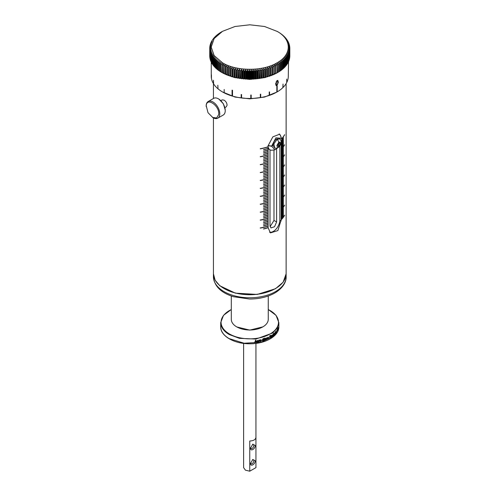 <?xml version="1.0" encoding="UTF-8"?>
<svg xmlns="http://www.w3.org/2000/svg" width="496" height="496" viewBox="0 0 496 496"><rect width="100%" height="100%" fill="white"/><g stroke="black" fill="none" stroke-linecap="round" stroke-linejoin="round"><path stroke-width="0.74" d="M213.429 117.943L213.429 273.687A36.351 20.987 0 0 0 224.074 288.523L224.074 288.523A36.351 20.987 0 0 0 275.485 288.523A36.351 20.987 0 0 0 286.13 273.687L286.13 83.601M220.9 100.607L222.134 99.894L224.074 100.142C226.033 101.444 227.032 103.187 227.069 105.369L226.176 106.894L224.942 107.607M281.176 143.387L281.176 144.231A36.351 20.987 0 0 0 283.421 141.608L283.421 141.769A36.351 20.987 180 0 1 281.176 144.392L281.176 145.241A36.351 20.987 0 0 0 283.421 142.612L283.421 142.774A36.351 20.987 180 0 1 281.176 145.402L281.176 146.246A36.351 20.987 0 0 0 283.421 143.617L283.421 143.778A36.351 20.987 180 0 1 281.176 146.407L281.176 147.25A36.351 20.987 0 0 0 283.421 144.627L283.421 144.789A36.351 20.987 180 0 1 281.176 147.411L281.176 148.254A36.351 20.987 0 0 0 283.421 145.632L283.421 145.793A36.351 20.987 180 0 1 281.176 148.416L281.176 149.265A36.351 20.987 0 0 0 284.586 144.739L284.586 144.9A36.351 20.987 180 0 1 281.176 149.426L281.176 150.269A36.351 20.987 0 0 0 283.421 147.647L283.421 147.808A36.351 20.987 180 0 1 281.176 150.431L281.176 151.274A36.351 20.987 0 0 0 283.421 148.651L283.421 148.812A36.351 20.987 180 0 1 281.176 151.435L281.176 152.284A36.351 20.987 0 0 0 283.421 149.656L283.421 149.817A36.351 20.987 180 0 1 281.176 152.446L281.176 153.289A36.351 20.987 0 0 0 283.421 150.66L283.421 150.821A36.351 20.987 180 0 1 281.176 153.45L281.176 154.293A36.351 20.987 0 0 0 283.421 151.671L283.421 151.832A36.351 20.987 180 0 1 281.176 154.454L281.176 155.298A36.351 20.987 0 0 0 283.421 152.675L283.421 152.836A36.351 20.987 180 0 1 281.176 155.459L281.176 156.308A36.351 20.987 0 0 0 283.421 153.679L283.421 153.841A36.351 20.987 180 0 1 281.176 156.469L281.176 157.313A36.351 20.987 0 0 0 283.421 154.69L283.421 154.845A36.351 20.987 180 0 1 281.176 157.474L281.176 158.317A36.351 20.987 0 0 0 283.421 155.694L283.421 155.856A36.351 20.987 180 0 1 281.176 158.478L281.176 159.328A36.351 20.987 0 0 0 284.586 154.802L284.586 154.963A36.351 20.987 180 0 1 281.176 159.483L281.176 160.332A36.351 20.987 0 0 0 283.421 157.703L283.421 157.864A36.351 20.987 180 0 1 281.176 160.493L281.176 161.336A36.351 20.987 0 0 0 283.421 158.714L283.421 158.875A36.351 20.987 180 0 1 281.176 161.498L281.176 162.341A36.351 20.987 0 0 0 283.421 159.718L283.421 159.879A36.351 20.987 180 0 1 281.176 162.502L281.176 163.351A36.351 20.987 0 0 0 283.421 160.723L283.421 160.884A36.351 20.987 180 0 1 281.176 163.513L281.176 164.356A36.351 20.987 0 0 0 283.421 161.727L283.421 161.888A36.351 20.987 180 0 1 281.176 164.517L281.176 165.36A36.351 20.987 0 0 0 283.421 162.738L283.421 162.899A36.351 20.987 180 0 1 281.176 165.521L281.176 166.365A36.351 20.987 0 0 0 283.421 163.742L283.421 163.903A36.351 20.987 180 0 1 281.176 166.526L281.176 167.375A36.351 20.987 0 0 0 283.421 164.746L283.421 164.908A36.351 20.987 180 0 1 281.176 167.536L281.176 168.38A36.351 20.987 0 0 0 283.421 165.757L283.421 165.918A36.351 20.987 180 0 1 281.176 168.541L281.176 169.384A36.351 20.987 0 0 0 284.586 164.864L284.586 165.025A36.351 20.987 180 0 1 281.176 169.545L281.176 170.395A36.351 20.987 0 0 0 283.421 167.766L283.421 167.927A36.351 20.987 180 0 1 281.176 170.556L281.176 171.399A36.351 20.987 0 0 0 283.421 168.77L283.421 168.931A36.351 20.987 180 0 1 281.176 171.56L281.176 172.403A36.351 20.987 0 0 0 283.421 169.781L283.421 169.942A36.351 20.987 180 0 1 281.176 172.565L281.176 173.408A36.351 20.987 0 0 0 283.421 170.785L283.421 170.946A36.351 20.987 180 0 1 281.176 173.569L281.176 174.418A36.351 20.987 0 0 0 283.421 171.79L283.421 171.951A36.351 20.987 180 0 1 281.176 174.58L281.176 175.423A36.351 20.987 0 0 0 283.421 172.794L283.421 172.955A36.351 20.987 180 0 1 281.176 175.584L281.176 176.427A36.351 20.987 0 0 0 283.421 173.805L283.421 173.966A36.351 20.987 180 0 1 281.176 176.588L281.176 177.438A36.351 20.987 0 0 0 283.421 174.809L283.421 174.97A36.351 20.987 180 0 1 281.176 177.593L281.176 178.442A36.351 20.987 0 0 0 283.421 175.813L283.421 175.975A36.351 20.987 180 0 1 281.176 178.603L281.176 179.447A36.351 20.987 0 0 0 284.586 174.921L284.586 175.082A36.351 20.987 180 0 1 281.176 179.608L281.176 180.451A36.351 20.987 0 0 0 283.421 177.828L283.421 177.99A36.351 20.987 180 0 1 281.176 180.612L281.176 181.462A36.351 20.987 0 0 0 283.421 178.833L283.421 178.994A36.351 20.987 180 0 1 281.176 181.623L281.176 182.466A36.351 20.987 0 0 0 283.421 179.837L283.421 179.998A36.351 20.987 180 0 1 281.176 182.627L281.176 183.47A36.351 20.987 0 0 0 283.421 180.848L283.421 181.009A36.351 20.987 180 0 1 281.176 183.632L281.176 184.475A36.351 20.987 0 0 0 283.421 181.852L283.421 182.013A36.351 20.987 180 0 1 281.176 184.636L281.176 185.485A36.351 20.987 0 0 0 283.421 182.857L283.421 183.018A36.351 20.987 180 0 1 281.176 185.647L281.176 186.49A36.351 20.987 0 0 0 283.421 183.867L283.421 184.022A36.351 20.987 180 0 1 281.176 186.651L281.176 187.494A36.351 20.987 0 0 0 283.421 184.872L283.421 185.033A36.351 20.987 180 0 1 281.176 187.655L281.176 188.505A36.351 20.987 0 0 0 283.421 185.876L283.421 186.037A36.351 20.987 180 0 1 281.176 188.666L281.176 189.509A36.351 20.987 0 0 0 284.586 184.983L284.586 185.144A36.351 20.987 180 0 1 281.176 189.67L281.176 190.514A36.351 20.987 0 0 0 283.421 187.891L283.421 188.052A36.351 20.987 180 0 1 281.176 190.675L281.176 191.518A36.351 20.987 0 0 0 283.421 188.895L283.421 189.057A36.351 20.987 180 0 1 281.176 191.679L281.176 192.529A36.351 20.987 0 0 0 283.421 189.9L283.421 190.061A36.351 20.987 180 0 1 281.176 192.69L281.176 193.533A36.351 20.987 0 0 0 283.421 190.904L283.421 191.065A36.351 20.987 180 0 1 281.176 193.694L281.176 194.537A36.351 20.987 0 0 0 283.421 191.915L283.421 192.076A36.351 20.987 180 0 1 281.176 194.699L281.176 195.542A36.351 20.987 0 0 0 283.421 192.919L283.421 193.08A36.351 20.987 180 0 1 281.176 195.703L281.176 196.552A36.351 20.987 0 0 0 283.421 193.924L283.421 194.085A36.351 20.987 180 0 1 281.176 196.714L281.176 197.557A36.351 20.987 0 0 0 283.421 194.934L283.421 195.095A36.351 20.987 180 0 1 281.176 197.718L281.176 198.561A36.351 20.987 0 0 0 283.421 195.939L283.421 196.1A36.351 20.987 180 0 1 281.176 198.722L281.176 199.572A36.351 20.987 0 0 0 284.586 195.046L284.586 195.207A36.351 20.987 180 0 1 281.176 199.733L281.176 200.576A36.351 20.987 0 0 0 283.421 197.947L283.421 198.109A36.351 20.987 180 0 1 281.176 200.737L281.176 201.581A36.351 20.987 0 0 0 283.421 198.958L283.421 199.119A36.351 20.987 180 0 1 281.176 201.742L281.176 202.585A36.351 20.987 0 0 0 283.421 199.962L283.421 200.124A36.351 20.987 180 0 1 281.176 202.746L281.176 203.596A36.351 20.987 0 0 0 283.421 200.967L283.421 201.128A36.351 20.987 180 0 1 281.176 203.757L281.176 204.6A36.351 20.987 0 0 0 283.421 201.977L283.421 202.132A36.351 20.987 180 0 1 281.176 204.761L281.176 205.604A36.351 20.987 0 0 0 283.421 202.982L283.421 203.143A36.351 20.987 180 0 1 281.176 205.766L281.176 206.615A36.351 20.987 0 0 0 283.421 203.986L283.421 204.147A36.351 20.987 180 0 1 281.176 206.77L281.176 207.619A36.351 20.987 0 0 0 283.421 204.991L283.421 205.152A36.351 20.987 180 0 1 281.176 207.781L281.176 208.624A36.351 20.987 0 0 0 283.421 206.001L283.421 206.162A36.351 20.987 180 0 1 281.176 208.785L281.176 209.628A36.351 20.987 0 0 0 284.586 205.108L284.586 205.27A36.351 20.987 180 0 1 281.176 209.789L281.176 210.639A36.351 20.987 0 0 0 283.421 208.01L283.421 208.171A36.351 20.987 180 0 1 281.176 210.8L281.176 211.643A36.351 20.987 0 0 0 283.421 209.014L283.421 209.176A36.351 20.987 180 0 1 281.176 211.804L281.176 212.648A36.351 20.987 0 0 0 283.421 210.025L283.421 210.186A36.351 20.987 180 0 1 281.176 212.809L281.176 213.652A36.351 20.987 0 0 0 283.421 211.029L283.421 211.191A36.351 20.987 180 0 1 281.176 213.813L281.176 214.663A36.351 20.987 0 0 0 283.421 212.034L283.421 212.195A36.351 20.987 180 0 1 281.176 214.824L281.176 215.667A36.351 20.987 0 0 0 283.421 213.044L283.421 213.206A36.351 20.987 180 0 1 281.176 215.828L281.176 216.671A36.351 20.987 0 0 0 283.421 214.049L283.421 214.21A36.351 20.987 180 0 1 281.176 216.833L281.176 217.682A36.351 20.987 0 0 0 283.421 215.053L283.421 215.214A36.351 20.987 180 0 1 281.176 217.843L281.176 218.686A36.351 20.987 0 0 0 283.421 216.058L283.421 216.219A36.351 20.987 180 0 1 281.176 218.848L281.176 219.691A36.351 20.987 0 0 0 284.586 215.171L284.586 215.326A36.351 20.987 180 0 1 281.176 219.852L277.872 230.584L270.444 232.903L268.107 227.714A36.351 20.987 180 0 1 263.556 229.009L263.556 228.848A36.351 20.987 0 0 0 268.107 227.552L268.107 226.133A36.351 20.987 180 0 1 263.556 227.428A36.351 20.987 180 0 1 260.27 228.098L260.27 227.937A36.351 20.987 0 0 0 268.107 225.971L268.107 224.545A36.351 20.987 180 0 1 263.556 225.841L263.556 225.68A36.351 20.987 0 0 0 268.107 224.384L268.107 222.964A36.351 20.987 180 0 1 263.556 224.26L263.556 224.099A36.351 20.987 0 0 0 268.107 222.803L268.107 221.377A36.351 20.987 180 0 1 263.556 222.673L263.556 222.512A36.351 20.987 0 0 0 268.107 221.216L268.107 219.79A36.351 20.987 180 0 1 263.556 221.092L263.556 220.931A36.351 20.987 0 0 0 268.107 219.635L268.107 218.209A36.351 20.987 180 0 1 263.556 219.505A36.351 20.987 180 0 1 260.27 220.174L260.27 220.019A36.351 20.987 0 0 0 268.107 218.048L268.107 216.622A36.351 20.987 180 0 1 263.556 217.918L263.556 217.756A36.351 20.987 0 0 0 268.107 216.461L268.107 215.041A36.351 20.987 180 0 1 263.556 216.337L263.556 216.175A36.351 20.987 0 0 0 268.107 214.88L268.107 213.454A36.351 20.987 180 0 1 263.556 214.749L263.556 214.588A36.351 20.987 0 0 0 268.107 213.292L268.107 211.873A36.351 20.987 180 0 1 263.556 213.168L263.556 213.007A36.351 20.987 0 0 0 268.107 211.711L268.107 210.285A36.351 20.987 180 0 1 263.556 211.581A36.351 20.987 180 0 1 260.27 212.257L260.27 212.096A36.351 20.987 0 0 0 268.107 210.124L268.107 208.704A36.351 20.987 180 0 1 263.556 210L263.556 209.839A36.351 20.987 0 0 0 268.107 208.543L268.107 207.117A36.351 20.987 180 0 1 263.556 208.413L263.556 208.252A36.351 20.987 0 0 0 268.107 206.956L268.107 205.53A36.351 20.987 180 0 1 263.556 206.832L263.556 206.671A36.351 20.987 0 0 0 268.107 205.375L268.107 203.949A36.351 20.987 180 0 1 263.556 205.245L263.556 205.084A36.351 20.987 0 0 0 268.107 203.788L268.107 202.362A36.351 20.987 180 0 1 263.556 203.658A36.351 20.987 180 0 1 260.27 204.333L260.27 204.172A36.351 20.987 0 0 0 268.107 202.201L268.107 200.781A36.351 20.987 180 0 1 263.556 202.077L263.556 201.915A36.351 20.987 0 0 0 268.107 200.62L268.107 199.194A36.351 20.987 180 0 1 263.556 200.489L263.556 200.328A36.351 20.987 0 0 0 268.107 199.032L268.107 197.613A36.351 20.987 180 0 1 263.556 198.908L263.556 198.747A36.351 20.987 0 0 0 268.107 197.451L268.107 196.025A36.351 20.987 180 0 1 263.556 197.321L263.556 197.16A36.351 20.987 0 0 0 268.107 195.864L268.107 194.444A36.351 20.987 180 0 1 263.556 195.74A36.351 20.987 180 0 1 260.27 196.41L260.27 196.249A36.351 20.987 0 0 0 268.107 194.283L268.107 192.857A36.351 20.987 180 0 1 263.556 194.153L263.556 193.992A36.351 20.987 0 0 0 268.107 192.696L268.107 191.276A36.351 20.987 180 0 1 263.556 192.572L263.556 192.411A36.351 20.987 0 0 0 268.107 191.115L268.107 189.689A36.351 20.987 180 0 1 263.556 190.985L263.556 190.824A36.351 20.987 0 0 0 268.107 189.528L268.107 188.102A36.351 20.987 180 0 1 263.556 189.398L263.556 189.236A36.351 20.987 0 0 0 268.107 187.941L268.107 186.521A36.351 20.987 180 0 1 263.556 187.817A36.351 20.987 180 0 1 260.27 188.486L260.27 188.325A36.351 20.987 0 0 0 268.107 186.36L268.107 184.934A36.351 20.987 180 0 1 263.556 186.229L263.556 186.068A36.351 20.987 0 0 0 268.107 184.772L268.107 183.353A36.351 20.987 180 0 1 263.556 184.648L263.556 184.487A36.351 20.987 0 0 0 268.107 183.191L268.107 181.765A36.351 20.987 180 0 1 263.556 183.061L263.556 182.9A36.351 20.987 0 0 0 268.107 181.604L268.107 180.184A36.351 20.987 180 0 1 263.556 181.48L263.556 181.319A36.351 20.987 0 0 0 268.107 180.023L268.107 178.597A36.351 20.987 180 0 1 263.556 179.893A36.351 20.987 180 0 1 260.27 180.569L260.27 180.408A36.351 20.987 0 0 0 268.107 178.436L268.107 177.016A36.351 20.987 180 0 1 263.556 178.312L263.556 178.151A36.351 20.987 0 0 0 268.107 176.855L268.107 175.429A36.351 20.987 180 0 1 263.556 176.725L263.556 176.564A36.351 20.987 0 0 0 268.107 175.268L268.107 173.842A36.351 20.987 180 0 1 263.556 175.138L263.556 174.976A36.351 20.987 0 0 0 268.107 173.681L268.107 172.261A36.351 20.987 180 0 1 263.556 173.557L263.556 173.395A36.351 20.987 0 0 0 268.107 172.1L268.107 170.674A36.351 20.987 180 0 1 263.556 171.969A36.351 20.987 180 0 1 260.27 172.645L260.27 172.484A36.351 20.987 0 0 0 268.107 170.512L268.107 169.093A36.351 20.987 180 0 1 263.556 170.388L263.556 170.227A36.351 20.987 0 0 0 268.107 168.931L268.107 167.505A36.351 20.987 180 0 1 263.556 168.801L263.556 168.64A36.351 20.987 0 0 0 268.107 167.344L268.107 165.924A36.351 20.987 180 0 1 263.556 167.22L263.556 167.059A36.351 20.987 0 0 0 268.107 165.763L268.107 164.337A36.351 20.987 180 0 1 263.556 165.633L263.556 165.472A36.351 20.987 0 0 0 268.107 164.176L268.107 162.756A36.351 20.987 180 0 1 263.556 164.052A36.351 20.987 180 0 1 260.27 164.722L260.27 164.56A36.351 20.987 0 0 0 268.107 162.595L268.107 161.169A36.351 20.987 180 0 1 263.556 162.465L263.556 162.304A36.351 20.987 0 0 0 268.107 161.008L268.107 159.582A36.351 20.987 180 0 1 263.556 160.878L263.556 160.723A36.351 20.987 0 0 0 268.107 159.421L268.107 158.001A36.351 20.987 180 0 1 263.556 159.297L263.556 159.135A36.351 20.987 0 0 0 268.107 157.84L268.107 156.414A36.351 20.987 180 0 1 263.556 157.709L263.556 157.548A36.351 20.987 0 0 0 268.107 156.252L268.107 154.833A36.351 20.987 180 0 1 260.27 156.798L260.27 156.637A36.351 20.987 0 0 0 268.107 154.671L268.107 153.245A36.351 20.987 180 0 1 263.556 154.541L263.556 154.38A36.351 20.987 0 0 0 268.107 153.084L268.107 151.664A36.351 20.987 180 0 1 263.556 152.96L263.556 152.799A36.351 20.987 0 0 0 268.107 151.503L268.107 150.077A36.351 20.987 180 0 1 263.556 151.373L263.556 151.212A36.351 20.987 0 0 0 268.107 149.916L268.107 148.496A36.351 20.987 180 0 1 263.556 149.792L263.556 149.631A36.351 20.987 0 0 0 268.107 148.335L268.107 146.909A36.351 20.987 180 0 1 260.27 148.881L260.27 148.719A36.351 20.987 0 0 0 268.107 146.748L268.107 145.725L272.85 136.846L279.688 134.193L281.12 137.088M281.728 138.632A36.351 20.987 0 0 0 284.586 134.676L284.586 134.838A36.351 20.987 180 0 1 281.765 138.756M281.902 139.45A36.351 20.987 0 0 0 283.421 137.584L283.421 137.745A36.351 20.987 180 0 1 281.92 139.599M281.945 140.411A36.351 20.987 0 0 0 283.421 138.589L283.421 138.75A36.351 20.987 180 0 1 281.939 140.579M281.827 141.54A36.351 20.987 0 0 0 283.421 139.593L283.421 139.754A36.351 20.987 180 0 1 281.796 141.744M281.499 142.898A36.351 20.987 0 0 0 283.421 140.604L283.421 140.765A36.351 20.987 180 0 1 281.418 143.139M224.248 288.622L224.248 288.622A36.103 20.844 0 0 0 275.311 288.622A36.103 20.844 0 0 0 275.398 288.573M269.564 232.227A9.244 5.338 120 0 0 276.328 228.83A9.244 5.338 120 0 0 279.837 220.106L279.837 146.233M281.176 219.852L281.139 219.833A36.301 20.962 0 0 0 284.543 215.314L284.586 215.326M281.176 218.848L281.139 218.829A36.301 20.962 0 0 0 283.377 216.206L283.421 216.219M281.176 217.843L281.139 217.818A36.301 20.962 0 0 0 283.377 215.196L283.421 215.214M281.176 216.833L281.139 216.814A36.301 20.962 0 0 0 283.377 214.191L283.421 214.21M281.176 215.828L281.139 215.81A36.301 20.962 0 0 0 283.377 213.187L283.421 213.206M281.176 214.824L281.139 214.799A36.301 20.962 0 0 0 283.377 212.176L283.421 212.195M281.176 213.813L281.139 213.795A36.301 20.962 0 0 0 283.377 211.172L283.421 211.191M281.176 212.809L281.139 212.79A36.301 20.962 0 0 0 283.377 210.168L283.421 210.186M281.176 211.804L281.139 211.786A36.301 20.962 0 0 0 283.377 209.163L283.421 209.176M281.176 210.8L281.139 210.775A36.301 20.962 0 0 0 283.377 208.153L283.421 208.171M284.586 205.27L284.543 205.251A36.301 20.962 0 0 1 281.139 209.771L281.176 209.789M281.176 208.785L281.139 208.766A36.301 20.962 0 0 0 283.377 206.144L283.421 206.162M281.176 207.781L281.139 207.762A36.301 20.962 0 0 0 283.377 205.139L283.421 205.152M281.176 206.77L281.139 206.751A36.301 20.962 0 0 0 283.377 204.129L283.421 204.147M281.176 205.766L281.139 205.747A36.301 20.962 0 0 0 283.377 203.124L283.421 203.143M281.176 204.761L281.139 204.743A36.301 20.962 0 0 0 283.377 202.12L283.421 202.132M281.176 203.757L281.139 203.732A36.301 20.962 0 0 0 283.377 201.109L283.421 201.128M281.176 202.746L281.139 202.728A36.301 20.962 0 0 0 283.377 200.105L283.421 200.124M281.176 201.742L281.139 201.723A36.301 20.962 0 0 0 283.377 199.101L283.421 199.119M281.176 200.737L281.139 200.719A36.301 20.962 0 0 0 283.377 198.096L283.421 198.109M284.586 195.207L284.543 195.195A36.301 20.962 0 0 1 281.139 199.708L281.176 199.733M281.176 198.722L281.139 198.704A36.301 20.962 0 0 0 283.377 196.081L283.421 196.1M281.176 197.718L281.139 197.699A36.301 20.962 0 0 0 283.377 195.077L283.421 195.095M281.176 196.714L281.139 196.689A36.301 20.962 0 0 0 283.377 194.066L283.421 194.085M281.176 195.703L281.139 195.684A36.301 20.962 0 0 0 283.377 193.062L283.421 193.08M281.176 194.699L281.139 194.68A36.301 20.962 0 0 0 283.377 192.057L283.421 192.076M281.176 193.694L281.139 193.676A36.301 20.962 0 0 0 283.377 191.053L283.421 191.065M281.176 192.69L281.139 192.665A36.301 20.962 0 0 0 283.377 190.042L283.421 190.061M281.176 191.679L281.139 191.661A36.301 20.962 0 0 0 283.377 189.038L283.421 189.057M281.176 190.675L281.139 190.656A36.301 20.962 0 0 0 283.377 188.034L283.421 188.052M284.586 185.144L284.543 185.132A36.301 20.962 0 0 1 281.139 189.652L281.176 189.67M281.176 188.666L281.139 188.641A36.301 20.962 0 0 0 283.377 186.019L283.421 186.037M281.176 187.655L281.139 187.637A36.301 20.962 0 0 0 283.377 185.014L283.421 185.033M281.176 186.651L281.139 186.632A36.301 20.962 0 0 0 283.377 184.01L283.421 184.022M281.176 185.647L281.139 185.622A36.301 20.962 0 0 0 283.377 182.999L283.421 183.018M281.176 184.636L281.139 184.617A36.301 20.962 0 0 0 283.377 181.995L283.421 182.013M281.176 183.632L281.139 183.613A36.301 20.962 0 0 0 283.377 180.99L283.421 181.009M281.176 182.627L281.139 182.609A36.301 20.962 0 0 0 283.377 179.986L283.421 179.998M281.176 181.623L281.139 181.598A36.301 20.962 0 0 0 283.377 178.975L283.421 178.994M281.176 180.612L281.139 180.594A36.301 20.962 0 0 0 283.377 177.971L283.421 177.99M284.586 175.082L284.543 175.069A36.301 20.962 0 0 1 281.139 179.589L281.176 179.608M281.176 178.603L281.139 178.585A36.301 20.962 0 0 0 283.377 175.962L283.421 175.975M281.176 177.593L281.139 177.574A36.301 20.962 0 0 0 283.377 174.952L283.421 174.97M281.176 176.588L281.139 176.57A36.301 20.962 0 0 0 283.377 173.947L283.421 173.966M281.176 175.584L281.139 175.565A36.301 20.962 0 0 0 283.377 172.943L283.421 172.955M281.176 174.58L281.139 174.555A36.301 20.962 0 0 0 283.377 171.932L283.421 171.951M281.176 173.569L281.139 173.55A36.301 20.962 0 0 0 283.377 170.928L283.421 170.946M281.176 172.565L281.139 172.546A36.301 20.962 0 0 0 283.377 169.923L283.421 169.942M281.176 171.56L281.139 171.542A36.301 20.962 0 0 0 283.377 168.919L283.421 168.931M281.176 170.556L281.139 170.531A36.301 20.962 0 0 0 283.377 167.908L283.421 167.927M284.586 165.025L284.543 165.007A36.301 20.962 0 0 1 281.139 169.527L281.176 169.545M281.176 168.541L281.139 168.522A36.301 20.962 0 0 0 283.377 165.9L283.421 165.918M281.176 167.536L281.139 167.512A36.301 20.962 0 0 0 283.377 164.889L283.421 164.908M281.176 166.526L281.139 166.507A36.301 20.962 0 0 0 283.377 163.885L283.421 163.903M281.176 165.521L281.139 165.503A36.301 20.962 0 0 0 283.377 162.88L283.421 162.899M281.176 164.517L281.139 164.498A36.301 20.962 0 0 0 283.377 161.876L283.421 161.888M281.176 163.513L281.139 163.488A36.301 20.962 0 0 0 283.377 160.865L283.421 160.884M281.176 162.502L281.139 162.483A36.301 20.962 0 0 0 283.377 159.861L283.421 159.879M281.176 161.498L281.139 161.479A36.301 20.962 0 0 0 283.377 158.856L283.421 158.875M281.176 160.493L281.139 160.475A36.301 20.962 0 0 0 283.377 157.852L283.421 157.864M284.586 154.963L284.543 154.944A36.301 20.962 0 0 1 281.139 159.464L281.176 159.483M281.176 158.478L281.139 158.46A36.301 20.962 0 0 0 283.377 155.837L283.421 155.856M281.176 157.474L281.139 157.455A36.301 20.962 0 0 0 283.377 154.833L283.421 154.845M281.176 156.469L281.139 156.445A36.301 20.962 0 0 0 283.377 153.822L283.421 153.841M281.176 155.459L281.139 155.44A36.301 20.962 0 0 0 283.377 152.818L283.421 152.836M281.176 154.454L281.139 154.436A36.301 20.962 0 0 0 283.377 151.813L283.421 151.832M281.176 153.45L281.139 153.431A36.301 20.962 0 0 0 283.377 150.809L283.421 150.821M281.176 152.446L281.139 152.421A36.301 20.962 0 0 0 283.377 149.798L283.421 149.817M281.176 151.435L281.139 151.416A36.301 20.962 0 0 0 283.377 148.794L283.421 148.812M281.176 150.431L281.139 150.412A36.301 20.962 0 0 0 283.377 147.789L283.421 147.808M284.586 144.9L284.543 144.888A36.301 20.962 0 0 1 281.139 149.401L281.176 149.426M281.176 148.416L281.139 148.397A36.301 20.962 0 0 0 283.377 145.774L283.421 145.793M281.176 147.411L281.139 147.393A36.301 20.962 0 0 0 283.377 144.77L283.421 144.789M281.176 146.407L281.139 146.388A36.301 20.962 0 0 0 283.377 143.766L283.421 143.778M281.176 145.402L281.139 145.378A36.301 20.962 0 0 0 283.377 142.755L283.421 142.774M281.176 144.392L281.139 144.373A36.301 20.962 0 0 0 283.377 141.751L283.421 141.769M281.449 143.053A36.301 20.962 0 0 0 283.377 140.746L283.421 140.765M281.809 141.67A36.301 20.962 0 0 0 283.377 139.742L283.421 139.754M281.939 140.517A36.301 20.962 0 0 0 283.377 138.731L283.421 138.75M281.914 139.543A36.301 20.962 0 0 0 283.377 137.727L283.421 137.745M281.753 138.713A36.301 20.962 0 0 0 284.543 134.825L284.586 134.838M268.107 146.909L268.069 146.89A36.301 20.962 0 0 1 260.27 148.85M268.107 148.496L268.069 148.471A36.301 20.962 0 0 1 263.556 149.761M268.107 150.077L268.069 150.059A36.301 20.962 0 0 1 263.556 151.342M268.107 151.664L268.069 151.64A36.301 20.962 0 0 1 263.556 152.929M268.107 153.245L268.069 153.227A36.301 20.962 0 0 1 263.556 154.51M268.107 154.833L268.069 154.814A36.301 20.962 0 0 1 260.27 156.773M268.107 156.414L268.069 156.395A36.301 20.962 0 0 1 263.556 157.685M268.107 158.001L268.069 157.982A36.301 20.962 0 0 1 263.556 159.266M268.107 159.582L268.069 159.563A36.301 20.962 0 0 1 263.556 160.853M268.107 161.169L268.069 161.15A36.301 20.962 0 0 1 263.556 162.434M260.245 164.697L268.107 162.756M268.107 164.337L263.525 165.608M268.107 165.924L263.525 167.195M268.107 167.505L263.525 168.783M268.107 169.093L263.525 170.364M260.245 172.62L268.107 170.674M268.107 172.261L263.525 173.532M268.107 173.842L263.525 175.119M268.107 175.429L263.525 176.7M268.107 177.016L263.525 178.287M260.245 180.544L268.107 178.597M268.107 180.184L263.525 181.455M268.107 181.765L263.525 183.043M268.107 183.353L263.525 184.624M268.107 184.934L263.525 186.211M260.245 188.468L268.107 186.521M268.107 188.102L263.525 189.379M268.107 189.689L263.525 190.96M268.107 191.276L263.525 192.547M268.107 192.857L263.525 194.128M260.245 196.385L268.107 194.444M268.107 196.025L263.525 197.303M268.107 197.613L263.525 198.884M268.107 199.194L263.525 200.471M268.107 200.781L263.525 202.052M260.245 204.309L268.107 202.362M268.107 203.949L263.525 205.22M268.107 205.53L263.525 206.807M268.107 207.117L263.525 208.388M268.107 208.704L263.525 209.975M260.245 212.232L268.107 210.285M268.107 211.873L263.525 213.144M268.107 213.454L263.525 214.731M268.107 215.041L263.525 216.312M268.107 216.622L263.525 217.899M260.245 220.156L268.107 218.209M268.107 219.79L263.525 221.067M268.107 221.377L263.525 222.648M268.107 222.964L263.525 224.235M268.107 224.545L263.525 225.823M260.245 228.073L268.107 226.133M268.107 227.714L263.525 228.991M218.872 99.088L223.361 103.745L225.246 110.106M213.429 273.786L215.134 280.234L219.827 285.777L235.34 293.148L257.226 294.426L275.485 288.728L283.142 282.224L286.13 273.786M276.793 92.101L264.492 97.08L249.779 98.84L235.067 97.08L222.543 91.971A38.521 22.239 0 0 0 224.167 92.857L224.167 89.435L224.167 92.857M276.613 149.246L276.613 221.972L274.524 226.734L270.965 227.937L269.991 225.792L269.991 149.823M281.889 140.176L279.688 146.444L274.951 149.817L272.217 150.189A9.145 5.276 -60 0 1 269.954 149.804L268.107 148.614M206.181 106.528L206.181 105.927A9.61 5.549 60 0 1 206.224 105.04A9.61 5.549 60 0 1 208.171 101.525L213.64 98.363A9.61 5.549 60 0 1 218.445 98.84A9.61 5.549 60 0 1 225.246 110.614A9.61 5.549 60 0 1 225.196 111.501A9.61 5.549 60 0 1 223.25 115.016L217.781 118.172A9.61 5.549 60 0 1 212.976 117.695L208.016 112.71L206.218 105.71C206.776 96.695 220.007 106.125 218.68 114.588L216.622 117.967L212.449 117.397M218.029 88.834L217.818 85.231L218.029 88.834A38.521 22.239 180 0 0 222.543 91.971L223.584 92.572M278.591 71.982L277.289 72.738L277.636 72.534L277.289 63.172L278.591 64.331L278.591 71.982A40.046 23.12 0 0 0 279.105 71.666L279.105 64.021L278.69 62.316L280.011 63.438L280.011 71.089A40.046 23.12 0 0 0 280.494 70.761L280.494 63.11L280.011 61.423L281.344 62.508L281.344 70.153A40.046 23.12 0 0 0 281.796 69.812L281.796 62.161L281.244 60.493L282.59 61.535L282.59 69.18A40.046 23.12 0 0 0 283.011 68.826L283.011 61.175L282.398 59.52L283.743 60.524L283.743 68.169A40.046 23.12 0 0 0 284.134 67.803L284.134 60.159L283.458 58.522L284.809 59.483L284.809 67.127A40.046 23.12 0 0 0 285.163 66.749L285.163 59.098L284.431 57.486L285.777 58.404L285.777 66.055A40.046 23.12 0 0 0 286.099 65.664L286.099 58.02L285.305 56.426L286.645 57.307L286.645 64.951A40.046 23.12 0 0 0 286.93 64.554L286.93 56.904L286.08 55.341L287.413 56.178L287.413 63.823A40.046 23.12 0 0 0 287.661 63.42L287.661 55.775L286.756 54.231L288.077 55.031L288.077 62.676A40.046 23.12 0 0 0 288.288 62.267L288.288 54.616L287.333 53.103L288.641 53.866L288.3 76.248A38.521 22.239 180 0 1 288.288 76.837L288.275 77.054A38.521 22.239 180 0 1 286.818 82.342L286.719 82.553A38.521 22.239 180 0 1 283.03 87.47L282.838 87.656A38.521 22.239 180 0 1 277.19 91.872L276.966 86.168M276.613 92.2L276.842 92.07A38.521 22.239 180 0 1 269.551 95.331L269.223 95.443A38.521 22.239 180 0 1 260.704 97.569L260.344 97.631A38.521 22.239 180 0 1 251.174 98.468L250.802 98.475A38.521 22.239 180 0 1 241.558 97.972L241.192 97.923A38.521 22.239 180 0 1 232.512 96.125L232.072 95.995A38.521 22.239 180 0 1 224.446 93M217.818 88.654A38.521 22.239 180 0 1 213.602 83.88L213.472 83.675A38.521 22.239 180 0 1 211.451 78.449L211.414 78.232A38.521 22.239 180 0 1 211.259 76.248L211.259 61.839M269.954 149.804A9.145 5.276 -60 0 1 268.107 146.463M270.097 226.678L273.984 220.447L273.984 149.947M279.087 133.957L279.099 133.963A9.145 5.276 -60 0 1 279.099 133.963A9.145 5.276 -60 0 1 280.562 135.73L281.945 140.132L280.996 140.684M208.171 101.525A9.61 5.549 60 0 1 215.94 104.495A9.61 5.549 60 0 1 219.728 114.657A9.61 5.549 60 0 1 217.781 118.172M232.072 95.995L232.072 90.16L232.512 90.291L232.512 96.125M241.192 97.923L241.192 94.5L241.558 94.55L241.558 97.972M250.802 98.475L250.802 95.052L251.174 95.046L251.174 98.468M260.344 97.631L260.344 94.209L260.704 94.147L260.704 97.569M269.223 95.443L269.223 92.02L269.551 91.909L269.551 95.331M276.842 92.07L276.842 86.236L277.19 86.031L277.19 91.872M282.838 87.656L283.03 84.053L283.03 87.47M286.719 82.553L286.719 79.131L286.818 82.342M277.016 80.569L277.847 80.445L278.337 82.255L277.016 85.529L276.16 85.641L275.627 83.818L277.016 80.569M211.414 78.232L211.414 74.809L211.451 78.449M213.472 83.675L213.472 80.253L213.602 83.88M274.951 149.817L271.634 146.252L268.057 145.694M268.057 145.533L271.634 146.091L275.888 137.851L281.61 138.285M232.215 90.204L232.215 96.094M277.097 72.825L275.813 73.544L275.813 63.978L277.097 65.181L277.097 72.825A40.046 23.12 0 0 0 277.636 72.534L265.1 77.562L249.779 79.397L234.459 77.562L222.506 72.875M276.08 85.585L276.842 85.43L278.194 82.175L277.76 80.402M268.107 145.675L271.616 146.215L273.079 145.371M278.845 146.63C277.679 147.163 277.028 146.791 276.892 145.508L278.845 142.123C281.362 142.185 281.362 143.691 278.845 146.63L277.989 147.529L276.241 148.217L274.691 148.037L273.885 143.834L277.314 139.209L279.936 138.948L276.793 138.905C274.567 140.43 273.333 142.544 273.079 145.254L271.634 146.252M281.021 140.827L281.945 140.294M273.079 145.415L274.691 148.037M281.015 140.79L281.889 140.163M273.079 145.254L271.634 146.091M221.966 72.559L221.011 72.007L221.011 64.356L222.313 63.197L221.966 72.559A40.046 23.12 0 0 0 222.506 72.85L222.506 65.205L223.795 64.003L223.51 73.377A40.046 23.12 0 0 0 224.08 73.656L224.08 66.005L225.339 64.765L225.128 74.146A40.046 23.12 0 0 0 225.723 74.406L225.723 66.762L226.957 65.484L226.815 74.865A40.046 23.12 0 0 0 227.428 75.107L227.428 67.462L228.637 66.148L228.563 75.535A40.046 23.12 0 0 0 229.202 75.758L229.202 68.107L230.373 66.762L230.373 76.148A40.046 23.12 0 0 0 231.024 76.353L231.024 68.702L232.159 67.32L232.159 76.886L231.024 76.353M289.8 56.724A40.046 23.12 0 0 0 289.819 56.296L289.819 48.645L288.653 47.294L289.819 47.864L289.819 48.645A40.046 23.12 0 0 1 289.8 49.079L289.732 56.798M288.641 61.51A40.046 23.12 0 0 0 288.815 61.089L288.815 53.444L287.81 51.962L289.094 52.681L289.094 60.326A40.046 23.12 0 0 0 289.23 59.904L289.23 52.26L288.176 50.809L289.441 51.491L289.441 59.136A40.046 23.12 0 0 0 289.534 58.708L289.534 51.063L288.443 49.643L289.676 50.288L289.676 57.933A40.046 23.12 0 0 0 289.732 57.505L289.732 49.854L288.598 48.472L289.8 49.079M288.077 62.676L287.661 63.029M287.413 63.823L286.93 64.22M286.645 64.951L286.099 65.379M285.777 66.055L285.163 66.507M284.809 67.127L284.134 67.605M283.743 68.169L283.011 68.671M282.59 69.18L281.796 69.7M281.344 70.153L280.011 70.99M280.011 71.089L278.69 71.883M275.528 73.631L274.269 74.313L274.269 64.747L275.528 65.987L275.528 73.631A40.046 23.12 0 0 0 276.092 73.352M273.885 74.381L272.651 75.026L272.651 65.46L273.885 66.737L273.885 74.381A40.046 23.12 0 0 0 274.48 74.121M272.18 75.088L270.977 75.696L270.977 66.129L272.18 67.437L272.18 75.088A40.046 23.12 0 0 0 272.794 74.84M270.413 75.739L269.241 76.31L269.241 66.743L270.413 68.088L270.413 75.739A40.046 23.12 0 0 0 271.045 75.51M268.59 76.334L267.381 76.688L267.456 67.301L268.59 68.69L268.59 76.334A40.046 23.12 0 0 0 269.241 76.13M266.712 76.874L265.478 77.19L265.62 67.809L266.712 69.229L266.712 76.874A40.046 23.12 0 0 0 267.381 76.688M264.79 77.357L263.525 77.636L263.742 68.262L264.79 69.713L264.79 77.357A40.046 23.12 0 0 0 265.478 77.19M262.824 77.779L261.541 78.021L261.82 68.653L262.824 70.134L262.824 77.779A40.046 23.12 0 0 0 263.525 77.636M260.828 78.145L259.52 78.349L259.873 68.987L260.828 70.5L260.828 78.145A40.046 23.12 0 0 0 261.541 78.021M258.794 78.449L257.474 78.61L257.474 70.965L257.895 69.26L258.794 70.804L258.794 78.449A40.046 23.12 0 0 0 259.52 78.349M256.742 78.69L255.409 78.814L255.409 71.164L255.893 69.477L256.742 71.046L256.742 78.69A40.046 23.12 0 0 0 257.474 78.61M254.665 78.87L253.326 78.951L253.326 71.306L253.871 69.632L254.665 71.226L254.665 78.87A40.046 23.12 0 0 0 255.409 78.814M252.582 78.988L251.23 79.025L251.23 71.381L251.844 69.725L252.582 71.337L252.582 78.988A40.046 23.12 0 0 0 253.326 78.951M250.486 79.038L249.135 79.038L249.135 71.393L249.81 69.756L250.486 71.393L250.486 79.038A40.046 23.12 0 0 0 251.23 79.025M248.391 79.031L247.039 78.988L247.039 71.343L247.777 69.725L248.391 71.381L248.391 79.031A40.046 23.12 0 0 0 249.135 79.038M246.295 78.957L244.956 78.876L244.956 71.226L245.749 69.638L246.295 71.306L246.295 78.957A40.046 23.12 0 0 0 247.039 78.988M244.212 78.821L242.879 78.697L242.879 71.052L243.728 69.483L244.212 71.17L244.212 78.821A40.046 23.12 0 0 0 244.956 78.876M242.147 78.616L240.827 78.455L240.827 70.81L241.726 69.273L242.147 70.971L242.147 78.616A40.046 23.12 0 0 0 242.879 78.697M240.101 78.356L238.793 78.157L238.793 70.506L239.748 69L240.101 78.356A40.046 23.12 0 0 0 240.827 78.455M238.08 78.033L236.79 77.791L236.79 70.147L237.795 68.665L238.08 78.033A40.046 23.12 0 0 0 238.793 78.157M236.09 77.649L234.831 77.37L234.831 69.725L235.879 68.274L236.09 77.649A40.046 23.12 0 0 0 236.79 77.791M234.137 77.209L232.903 76.892L232.903 69.242L234 67.822L234.137 77.209A40.046 23.12 0 0 0 234.831 77.37M232.159 67.32L232.233 76.706A40.046 23.12 0 0 0 232.903 76.892M230.373 76.148L229.202 75.758M228.563 75.535L227.428 75.107M226.815 74.865L225.723 74.406M225.128 74.146L224.08 73.656M223.51 73.377L222.506 72.85M220.912 71.914L219.592 71.114L219.592 63.469L220.912 62.347L220.497 64.046L220.497 71.691A40.046 23.12 0 0 0 221.011 72.007M219.592 71.021L218.252 70.184L218.252 62.533L219.592 61.454L219.108 63.141L219.108 70.785A40.046 23.12 0 0 0 219.592 71.114M217.8 69.731L217.006 69.211L217.006 61.56L218.352 60.518L217.8 62.192L217.8 69.837A40.046 23.12 0 0 0 218.252 70.184M216.585 68.702L215.847 68.2L215.847 60.555L217.198 59.551L216.585 61.206L216.585 68.857A40.046 23.12 0 0 0 217.006 69.211M215.456 67.642L214.78 67.158L214.78 59.514L216.132 58.553L215.456 60.19L215.456 67.834A40.046 23.12 0 0 0 215.847 68.2M214.421 66.545L213.807 66.086L213.807 58.441L215.159 57.517L214.421 59.136L214.421 66.78A40.046 23.12 0 0 0 214.78 67.158M213.485 65.41L212.939 64.982L212.939 57.338L214.278 56.457L213.485 58.051L213.485 65.695A40.046 23.12 0 0 0 213.807 66.086M212.654 64.251L212.164 63.86L212.164 56.215L213.503 55.372L212.654 56.941L212.654 64.585A40.046 23.12 0 0 0 212.939 64.982M211.916 63.066L211.501 62.713L211.501 55.062L212.821 54.269L211.916 55.806L211.916 63.451A40.046 23.12 0 0 0 212.164 63.86M211.284 61.857L210.936 61.547L210.936 53.897L212.238 53.14L211.284 54.653L211.284 62.298A40.046 23.12 0 0 0 211.501 62.713M210.763 60.63L210.478 52.719L211.761 51.999L210.763 53.481L210.763 61.126A40.046 23.12 0 0 0 210.936 61.547M210.341 59.377L210.13 51.522L211.389 50.846L210.341 52.297L210.341 59.942A40.046 23.12 0 0 0 210.478 60.363M210.031 58.113L209.889 50.319L211.122 49.681L210.031 51.094L210.031 58.745A40.046 23.12 0 0 0 210.13 59.173M209.833 56.835L209.758 49.116L210.961 48.509L209.833 49.891L209.833 57.536A40.046 23.12 0 0 0 209.889 57.97M209.74 55.552L209.74 47.901L210.905 47.331L209.74 48.682L209.74 56.327A40.046 23.12 0 0 0 209.758 56.761M277.016 85.045L276.247 84.853L276.842 84.946L276.247 84.853L276.247 81.741L276.842 80.953L277.438 81.046L276.842 80.953L276.204 83.508L276.415 84.946L277.016 85.045L277.605 84.258L277.803 82.584L277.605 81.146L277.016 81.053L277.605 81.146M279.936 138.948L280.866 140.207C281.604 143.313 280.643 145.756 277.989 147.529M231.297 295.994L231.297 319.325A18.482 10.67 0 0 0 236.71 326.87A18.482 10.67 0 0 0 262.849 326.87A18.482 10.67 0 0 0 268.262 319.325L268.262 295.994M278.845 142.123L277.314 139.209M236.883 326.969L249.779 330.113L262.849 326.87M220.497 64.046A40.046 23.12 0 0 0 221.011 64.356M278.219 143.487L279.477 142.755L280.104 143.654L279.477 145.272L278.219 145.998L277.586 145.105L278.219 143.487M221.966 64.908A40.046 23.12 0 0 0 222.506 65.205M277.586 145.105L278.219 145.998L279.477 145.272L280.104 143.654L279.477 142.755L278.758 142.978M280.104 143.654L278.963 142.891M277.599 145.173L278.448 144.677L279.477 145.272M278.448 144.677L279.074 143.059M219.108 63.141A40.046 23.12 0 0 0 219.592 63.469M278.764 142.612L278.764 143.871L277.593 145.148M254.882 342.389L255.719 340.082L256.562 342.19L256.048 341.595L254.553 342.277M257.436 341.856L258.094 341.378L257.436 342.091L256.736 341.36L257.443 340.417L258.063 340.833L257.443 340.647L257.002 341.316L257.436 341.856L256.94 341.174L257.368 341.719L256.94 341.174L257.381 340.51L257.79 340.907M256.804 341.769L256.736 341.36M257.443 340.417L257.722 340.771M258.918 341.601L259.563 341.099L258.918 341.831L258.23 341.118L258.924 340.157L259.532 340.56L258.924 340.392L258.49 341.068L258.918 341.601L258.416 340.932L258.844 341.465L258.416 340.932L258.85 340.256L259.265 340.64M258.317 341.57L258.23 341.118M258.924 340.157L259.185 340.504M261.008 341.347L260.288 341.546L259.792 341.006L259.792 340.014L260.344 341.304L261.008 339.741L261.008 341.347L260.654 341.279M260.747 341.174L260.288 341.546L259.792 341.006M259.972 339.822L260.344 341.304M262.068 340.417L261.2 340.485M263.86 339.028L263.165 338.625L262.545 339.841C262.886 340.609 263.134 340.826 263.302 340.498L263.891 340.089L263.891 339.679L263.302 339.605L264.132 339.345L264.132 340.151L263.32 340.752L262.489 340.572L262.297 339.921L263.302 338.483L264.101 338.892L263.277 338.749L262.582 340.25M263.953 338.57L264.101 338.892L263.165 338.625L263.742 338.904M264.709 340.268L264.715 338.055L264.709 340.268L264.343 340.231M266.048 339.779L265.013 339.741L265.992 338.768L265.658 338.52L265.044 339.004L265.689 338.278L266.222 338.675L266.048 339.779M265.856 339.462L265.49 340.02L265.013 339.741M265.992 338.7L265.521 338.402L264.914 338.88M265.689 338.278L266.222 338.675L265.912 339.661M266.984 338.408L267.48 338.694L266.947 339.444L266.395 339.152L266.96 339.208L267.201 338.706L266.426 338.452L266.935 337.776L267.449 338.018L266.693 338.371L267.48 338.694L266.947 339.444L266.395 339.152M266.625 339.028L266.96 339.208M267.251 338.83L266.284 338.334M266.842 338.594L266.426 338.452M266.935 337.776L267.226 338.142M268.262 338.613L267.642 338.619L268.466 338.272L267.673 337.919L268.162 337.23L268.652 337.454L267.933 337.832L268.683 338.129L268.169 338.898L267.642 338.619M267.865 338.489L268.187 338.656M268.417 338.154L267.673 337.919M268.162 337.23L268.441 337.59M268.206 337.863L268.46 338.322M269.83 338.024L269.626 335.922L270.537 335.445L270.828 335.873L269.83 337.131L269.83 338.024L269.458 338.03M270.537 335.445L270.63 335.99M271.256 337.181L271.07 335.687L271.659 335.37L271.256 337.181L270.884 337.199M272.099 336.406L271.684 336.102L272.174 334.936L272.645 335.414L272.174 336.604L271.684 336.102M273.612 335.482L273.191 335.848L272.775 335.333L273.612 333.269L273.451 335.414M273.451 335.401L273.191 335.848L272.775 335.333M274.561 334.651L274.145 335.054L273.848 334.664L273.848 333.672L274.176 334.8L274.555 333.039L274.412 334.595M274.201 334.471L274.145 335.054L273.848 334.664M273.848 334.366L274.176 334.8M275.088 333.932L275.416 333.213L275.088 334.161L274.722 333.684L275.094 332.487L275.404 332.68L274.865 333.548L275.088 333.932L274.728 333.498M275.094 332.487L275.404 332.68L274.877 332.649M275.268 332.853L274.951 332.673M275.807 331.973L275.726 333.473L275.447 332.14L275.677 331.316L275.807 331.743L275.46 332.053M276.018 332.779L276.154 331.297L276.024 331.942L276.433 332.091L276.154 332.959L275.869 332.791M276.284 332.165L275.881 332.084M276.656 332.277L276.594 332.785L276.594 332.264M277.332 331.235L277.332 329.022L277.239 331.216M277.568 330.807L277.704 328.904L277.487 330.795M277.704 328.904L277.766 329.245M278.107 329.456L278.244 328.172L277.94 329.09M277.958 329.666L277.934 329.257M278.368 328.935L278.368 328.619L278.318 328.929M223.51 65.726A40.046 23.12 0 0 0 224.08 66.005M255.118 341.707L254.839 342.252M256.048 341.595L255.074 341.564M257.436 342.091L256.674 341.217M258.025 341.242L257.374 341.949M258.85 340.027L259.445 340.423M258.918 341.831L258.156 340.988M259.482 340.963L258.844 341.694M260.915 339.605L260.915 341.217M260.202 341.415L259.712 340.876M263.891 339.679L263.184 339.735M262.44 339.71L263.19 340.368L262.44 339.71M264.132 340.151L262.44 340.504M264.015 339.382L264.015 340.027M264.585 338.098L264.585 340.144M265.552 338.154L266.085 338.557M265.354 339.903L264.883 339.617M266.73 338.421L267.325 338.582L266.798 339.326L266.259 339.035M266.656 338.322L267.077 338.03M266.792 337.664L267.301 337.906M266.482 338.911L266.817 339.09L266.482 338.911M268.014 338.787L267.493 338.508M267.964 337.881L268.522 338.024M267.896 337.782L268.014 337.348L267.809 337.77M268.007 337.125L268.497 337.348M268.057 338.049L267.518 337.807M267.71 338.377L268.026 338.551L267.71 338.377M269.83 337.131L269.663 337.919M270.239 336.902L269.663 337.026M270.388 336.542L270.066 336.796M270.357 335.352L270.649 335.78M271.256 336.344L271.076 337.082M271.114 335.897L271.591 335.643M271.256 335.829L271.076 335.476M273.941 334.98L273.643 334.589M274.648 333.473L274.871 333.858L274.648 333.473M274.871 334.087L274.511 333.616M275.819 333.362L275.509 333.405M276.179 332.215L275.658 332.022M255.905 341.211L255.533 340.194L255.211 341.434L255.533 340.194L255.955 341.347L255.738 340.764M265.546 339.766L265.124 339.518L265.992 338.997L265.546 339.766L265.459 339.14M269.83 336.871L269.663 335.966L270.63 336.003L269.83 336.871L269.83 336.065L270.63 336.003M271.975 335.079L272.279 335.463L271.975 335.079M271.678 335.885L271.988 336.276L271.678 335.885L272.168 335.166L272.174 336.369M272.998 334.323L273.259 334.75L272.998 334.323M273.011 335.525L272.75 335.116L273.011 335.525M217.8 62.192A40.046 23.12 0 0 0 218.252 62.533M255.211 341.434L255.955 341.347M265.596 339.258L265.992 338.997M272.006 335.091L272.471 335.556M273.457 334.837L273.209 335.606L273.197 334.409L273.457 334.837L273.042 334.341M272.788 335.135L273.209 335.606M225.128 66.495A40.046 23.12 0 0 0 225.723 66.762M243.617 343.381L243.617 467.641L245.421 470.158L249.755 471.2L249.755 441.018C253.518 440.814 255.583 439.617 255.942 437.441L255.942 467.629L249.755 471.2M255.942 343.381L255.942 437.441M216.585 61.206A40.046 23.12 0 0 0 217.006 61.56M255.198 445.52C255.335 448.948 250.362 451.819 250.492 448.235L252.848 444.162L255.198 445.52M255.198 460.809C255.335 464.237 250.362 467.108 250.492 463.531L252.848 459.451L255.198 460.809M226.815 67.214A40.046 23.12 0 0 0 227.428 67.462M252.464 459.705A2.344 1.352 -60 0 1 253.32 459.736A2.344 1.352 -60 0 1 253.803 460.809A2.344 1.352 -60 0 1 252.78 463.171A2.344 1.352 -60 0 1 250.976 463.797A2.344 1.352 -60 0 1 250.523 463.072M252.464 444.416A2.344 1.352 -60 0 1 253.32 444.447A2.344 1.352 -60 0 1 253.803 445.52A2.344 1.352 -60 0 1 252.78 447.876A2.344 1.352 -60 0 1 250.976 448.502A2.344 1.352 -60 0 1 250.523 447.776M215.456 60.19A40.046 23.12 0 0 0 215.847 60.555M228.563 67.884A40.046 23.12 0 0 0 229.202 68.107M214.421 59.136A40.046 23.12 0 0 0 214.78 59.514M230.373 68.498A40.046 23.12 0 0 0 231.024 68.702M213.485 58.051A40.046 23.12 0 0 0 213.807 58.441M232.233 69.056A40.046 23.12 0 0 0 232.903 69.242M234 67.822L234 77.388M212.654 56.941A40.046 23.12 0 0 0 212.939 57.338M234.137 69.558A40.046 23.12 0 0 0 234.831 69.725M235.879 68.274L235.879 77.841M211.916 55.806A40.046 23.12 0 0 0 212.164 56.215M236.09 70.004A40.046 23.12 0 0 0 236.79 70.147M237.795 68.665L237.795 78.232M211.284 54.653A40.046 23.12 0 0 0 211.501 55.062M238.08 70.389A40.046 23.12 0 0 0 238.793 70.506M239.748 69L239.748 78.566M210.763 53.481A40.046 23.12 0 0 0 210.936 53.897M240.101 70.711A40.046 23.12 0 0 0 240.827 70.81M241.726 69.273L241.726 78.839M210.341 52.297A40.046 23.12 0 0 0 210.478 52.719M242.147 70.971A40.046 23.12 0 0 0 242.879 71.052M243.728 69.483L243.728 79.05M210.031 51.094A40.046 23.12 0 0 0 210.13 51.522M244.212 71.17A40.046 23.12 0 0 0 244.956 71.226M245.749 69.638L245.749 79.205M209.833 49.891A40.046 23.12 0 0 0 209.889 50.319M246.295 71.306A40.046 23.12 0 0 0 247.039 71.343M247.777 69.725L247.777 79.292M209.74 48.682A40.046 23.12 0 0 0 209.758 49.116M248.391 71.381A40.046 23.12 0 0 0 249.135 71.393M249.81 69.756L249.81 79.323M209.827 47.399L209.827 46.692L210.961 46.159L209.758 47.473A40.046 23.12 0 0 0 209.74 47.901M250.486 71.393A40.046 23.12 0 0 0 251.23 71.381M251.844 69.725L251.844 79.292M210.025 46.122L210.025 45.489L211.116 44.987L209.882 46.264A40.046 23.12 0 0 0 209.827 46.692M252.582 71.337A40.046 23.12 0 0 0 253.326 71.306M253.871 69.632L253.871 79.199M210.329 44.857L210.329 44.293L211.383 43.822L210.118 45.062A40.046 23.12 0 0 0 210.025 45.489M254.665 71.226A40.046 23.12 0 0 0 255.409 71.164M255.893 69.477L255.893 79.044M210.744 43.605L210.744 43.102L211.749 42.668L210.465 43.865A40.046 23.12 0 0 0 210.329 44.293M256.742 71.046A40.046 23.12 0 0 0 257.474 70.965M257.895 69.26L257.895 78.827M211.271 42.377L211.271 41.931L212.226 41.521L210.918 42.687A40.046 23.12 0 0 0 210.744 43.102M258.794 70.804A40.046 23.12 0 0 0 259.52 70.699M259.873 68.987L259.873 78.554M211.897 41.162L211.482 41.521A40.046 23.12 0 0 0 211.271 41.931M260.828 70.5A40.046 23.12 0 0 0 261.541 70.376M261.82 68.653L261.82 78.219M212.629 39.978L212.145 40.368A40.046 23.12 0 0 0 211.897 40.777M262.824 70.134A40.046 23.12 0 0 0 263.525 69.992M263.742 68.262L263.742 77.829M213.46 38.818L212.914 39.246A40.046 23.12 0 0 0 212.629 39.643M264.79 69.713A40.046 23.12 0 0 0 265.478 69.545M265.62 67.809L265.62 77.376M214.396 37.69L213.782 38.142A40.046 23.12 0 0 0 213.46 38.533M266.712 69.229A40.046 23.12 0 0 0 267.381 69.043M267.456 67.301L267.456 76.868M215.425 36.586L214.749 37.07A40.046 23.12 0 0 0 214.396 37.448M268.59 68.69A40.046 23.12 0 0 0 269.241 68.479M216.547 35.526L215.816 36.028A40.046 23.12 0 0 0 215.425 36.394M270.413 68.088A40.046 23.12 0 0 0 271.045 67.865M217.763 34.497L216.969 35.018A40.046 23.12 0 0 0 216.547 35.371M272.18 67.437A40.046 23.12 0 0 0 272.794 67.196M219.065 33.511L218.215 34.044A40.046 23.12 0 0 0 217.763 34.385M273.885 66.737A40.046 23.12 0 0 0 274.48 66.476M220.453 32.562L219.548 33.108A40.046 23.12 0 0 0 219.065 33.437M275.528 65.987A40.046 23.12 0 0 0 276.092 65.701M222.27 31.459L220.968 32.215A40.046 23.12 0 0 0 220.453 32.531M277.097 65.181A40.046 23.12 0 0 0 277.636 64.883M278.591 64.331A40.046 23.12 0 0 0 279.105 64.021M280.011 63.438A40.046 23.12 0 0 0 280.494 63.11M281.344 62.508A40.046 23.12 0 0 0 281.796 62.161M282.59 61.535A40.046 23.12 0 0 0 283.011 61.175M283.743 60.524A40.046 23.12 0 0 0 284.134 60.159M284.809 59.483A40.046 23.12 0 0 0 285.163 59.098M285.777 58.404A40.046 23.12 0 0 0 286.099 58.02M286.645 57.307A40.046 23.12 0 0 0 286.93 56.904M287.413 56.178A40.046 23.12 0 0 0 287.661 55.775M288.077 55.031A40.046 23.12 0 0 0 288.288 54.616M288.641 53.866A40.046 23.12 0 0 0 288.815 53.444M289.094 52.681A40.046 23.12 0 0 0 289.23 52.26M289.441 51.491A40.046 23.12 0 0 0 289.534 51.063M289.676 50.288A40.046 23.12 0 0 0 289.732 49.854M289.819 47.864A40.046 23.12 0 0 0 289.8 47.436L288.598 46.122L289.726 46.655L289.726 47.356M289.726 46.655A40.046 23.12 0 0 0 289.67 46.227L288.436 44.95L289.528 45.452L289.528 46.078M289.528 45.452A40.046 23.12 0 0 0 289.428 45.024L288.17 43.784L289.218 44.256L289.218 44.814M289.218 44.256A40.046 23.12 0 0 0 289.081 43.834L287.798 42.631L288.796 43.071L288.796 43.567M288.796 43.071A40.046 23.12 0 0 0 288.622 42.65L287.32 41.49L288.275 41.9L288.275 42.34M288.275 41.9A40.046 23.12 0 0 0 288.058 41.484L287.643 41.131M287.643 40.74A40.046 23.12 0 0 0 287.395 40.337L286.905 39.94M286.905 39.612A40.046 23.12 0 0 0 286.62 39.209L286.068 38.781M286.068 38.502A40.046 23.12 0 0 0 285.752 38.111L285.138 37.653M285.138 37.417A40.046 23.12 0 0 0 284.778 37.039L284.103 36.555M284.103 36.363A40.046 23.12 0 0 0 283.712 35.997L282.974 35.495M282.974 35.34A40.046 23.12 0 0 0 282.553 34.987L281.759 34.466M281.759 34.354A40.046 23.12 0 0 0 281.3 34.013L280.451 33.48M280.451 33.412A40.046 23.12 0 0 0 279.967 33.083L279.062 32.538M279.062 32.5A40.046 23.12 0 0 0 278.547 32.19L277.245 31.434M277.307 31.471L277.053 31.322C292.001 39.519 292.001 54.616 277.053 62.812C262.855 71.443 236.704 71.443 222.506 62.812L214.148 55.589L211.209 47.07L214.148 38.545L222.506 31.322L235.017 26.493L249.779 24.8L264.542 26.493L277.307 31.471M281.176 220.881L279.837 220.106M286.13 276.78C286.378 280.742 284.127 287.395 274.871 292.975C267.697 296.986 259.228 299.001 249.476 299.02L233.442 296.695C220.925 292.776 214.253 286.136 213.429 276.78A36.351 20.987 0 0 0 235.867 296.174A36.351 20.987 0 0 0 275.485 291.623A36.351 20.987 0 0 0 286.13 276.78L286.13 273.885M273.984 220.447L276.613 221.972M231.297 309.572A28.712 16.579 0 0 0 229.474 333.982A28.712 16.579 0 0 0 270.084 333.982A28.712 16.579 0 0 0 270.084 310.539A28.712 16.579 0 0 0 268.262 309.572M231.297 309.51L223.504 315.344L220.701 322.648A29.078 16.79 0 0 0 229.214 334.521L239.469 338.346L255.998 339.047L272.676 332.996L277.394 327.918L278.857 322.648L276.055 315.344L268.262 309.51M229.214 338.638L244.106 343.232L260.908 342.277L273.959 336.096L278.857 326.765C279.18 335.848 265.732 343.728 250.548 343.759C234.825 344.23 220.336 336.183 220.701 326.765A29.078 16.79 0 0 0 229.214 338.638M213.429 83.601L213.429 98.487M218.972 99.144L218.445 98.84M225.246 110.013L225.246 110.614M213.429 276.78L213.429 273.885M237.057 327.069L236.71 326.87M278.857 322.648L278.857 326.765M220.701 322.648L220.701 326.765"/></g></svg>
